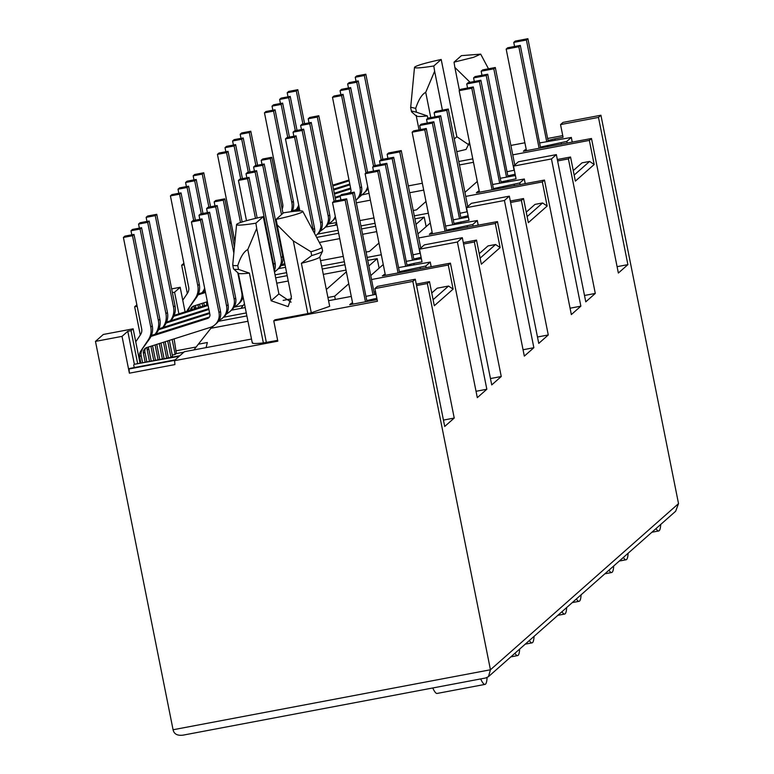 <?xml version="1.0" encoding="UTF-8"?>
<svg xmlns="http://www.w3.org/2000/svg" width="774" height="774" viewBox="0 0 774 774"><rect width="100%" height="100%" fill="white"/><g stroke="black" fill="none" stroke-linecap="round" stroke-linejoin="round"><path stroke-width="1.16" d="M252.547 342.418C251.327 343.675 254.936 343.84 263.363 342.921L249.412 273.116L238.518 269.4L237.753 265.598C240.53 256.92 243.878 251.56 247.796 249.528L256.697 228.436L271.152 300.767L288.141 306.63L291.382 296.945L276.105 219.361A33.756 2.622 -11.3 0 0 302.76 211.331L321.82 247.1A45.434 3.531 168.7 0 1 321.849 247.177L322.603 250.989A45.434 3.531 168.7 0 1 322.565 251.202L319.768 257.026A41.544 3.231 168.7 0 1 319.527 257.316A41.544 3.231 168.7 0 1 301.396 263.286L311.283 312.783L329.685 306.33L319.817 256.92M322.565 251.202A45.434 3.531 168.7 0 1 322.303 251.521A45.434 3.531 168.7 0 1 311.699 255.565L301.396 263.286M237.753 265.598A45.434 3.531 168.7 0 1 232.732 264.989A45.434 3.531 168.7 0 1 232.732 264.901L236.573 224.557A33.756 2.622 -11.3 0 0 255.875 223.183L256.697 228.436M238.518 269.4A45.434 3.531 168.7 0 1 233.613 268.984A45.434 3.531 168.7 0 1 233.496 268.791L232.732 264.989M291.072 302.15L278.911 293.907L263.257 216.652A33.756 2.622 -11.3 0 0 236.805 224.218A33.756 2.622 -11.3 0 0 236.573 224.557M549.724 140.868L549.579 140.094L548.011 140.394L527.897 38.7L515.252 41.09L513.762 42.406L526.407 40.016L527.897 38.7M555.122 140.113L554.861 138.817L549.579 140.094M539.797 142.909L571.289 137.472L566.839 141.4L540.426 147.089L520.312 45.395L507.667 47.785L506.177 49.11L518.822 46.721L539.11 148.25L591.491 138.507L618.368 273.038L627.888 264.631L617.101 266.672M507.202 171.712L514.333 170.183M500.459 178.252L515.407 175.524M492.777 184.444L524.269 179.017L519.818 182.945L493.406 188.633L473.291 86.94L460.646 89.329L459.156 90.645L471.801 88.255L492.09 189.794L544.47 180.052L571.347 314.583L580.868 306.165L551.456 158.941L556.351 154.616L518.416 161.785L513.52 166.11L551.456 158.941M460.182 213.247L467.312 211.728M453.438 219.787L468.386 217.068M445.756 225.989L477.248 220.551L472.798 224.489L446.385 230.168L426.271 128.484L413.635 130.874L412.136 132.19L424.781 129.8L445.069 231.329L497.45 221.587L524.327 356.117L533.857 347.71L504.435 200.485L509.331 196.161L471.395 203.33L466.499 207.655L504.435 200.485M187.318 293.472L181.677 265.23L184.183 264.756M178.891 313.838L174.576 292.233L180.168 287.289L171.654 288.896M180.168 287.289L185.083 311.874M234.019 307.191L243.191 305.459M226.182 314.283L229.259 312.077M348.755 283.777L334.668 296.219L327.924 297.487M246.277 312.919L223.493 317.234M367.882 260.393L377.209 258.632L368.975 265.898M275.699 277.818L287.135 275.66M322.236 269.023L344.943 264.727M346.017 270.087L323.309 274.373M288.199 281.01L276.773 283.168M326.338 289.524L346.365 271.829M231.494 310.161L245.213 307.568M283.129 300.399L291.575 298.803M377.209 258.632L379.115 268.181M181.677 265.23L183.883 263.286M140.026 363.219L133.147 328.824L103.31 334.465L95.473 341.392L173.076 729.756C174.024 734.062 177.362 735.861 183.08 735.145L485.801 677.956L183.08 735.145M136.863 304.821L134.657 306.775L140.297 335.007M230.904 221.741L229.588 222.912M277.924 180.197L276.608 181.368M240.937 308.371L244.458 303.814M334.668 296.219L335.306 299.432M174.576 292.233L172.399 292.64M383.256 264.514L370.891 275.447M462.31 237.695L424.375 244.865L419.479 249.189L457.415 242.02L462.31 237.695L491.732 384.92L501.252 376.512L474.365 241.981L476.503 240.095L463.287 242.591M476.503 240.095L481.322 264.205L500.13 247.593L495.573 244.497L487.988 245.929L479.222 253.678M95.473 341.392L122.031 336.371L129.384 373.174L129.065 368.975L129.664 368.443L175.185 359.842L179.21 356.282L134.366 364.293L179.887 355.692L184.376 351.715L251.502 339.031M133.147 328.824L131.058 330.672L127.778 331.291L122.031 336.371M172.167 339.486L175.147 354.434L176.046 353.65L183.873 352.17M134.657 306.775L137.162 306.301M218.374 321.307L246.877 315.918M328.524 300.486L329.859 300.457M381.311 254.743L367.282 257.394M344.343 261.738L321.636 266.024M286.535 272.661L275.099 274.818M229.704 223.502L231.203 223.222M316.663 237.425L338.654 233.264M361.593 228.93L375.622 226.279M414.903 218.858L424.229 217.088L426.135 226.637M428.332 213.208L414.303 215.859M375.022 223.28L360.994 225.931M338.064 230.265L317.534 234.145M276.724 181.958L278.224 181.677M129.384 373.174L174.905 364.573L174.585 360.374L129.065 368.975M174.14 360.761L277.818 341.17L273.764 320.862L377.441 301.26L374.906 288.576L377.354 286.409L415.29 279.24L444.711 426.464L454.232 418.047L427.345 283.516L429.483 281.63L416.267 284.126M263.363 342.921L277.663 340.367M214.088 325.467L210.915 328.273L247.951 321.268M133.699 364.883L134.231 367.582M127.778 331.291L134.366 364.293M137.656 363.674L131.058 330.672M174.121 338.867L176.385 353.583M193.916 349.916L198.318 344.217L207.355 342.505L206.068 347.623M198.318 344.217L210.915 328.273M196.17 347.004L175.833 350.845M371.694 279.491L448.291 265.018L453.109 289.128L448.552 286.041L437.175 288.189L431.747 292.978M266.372 342.505L247.796 249.528M249.412 273.116A41.544 3.231 168.7 0 1 238.431 273.28L233.613 268.984M448.552 286.041L433.092 299.702M429.483 281.63L434.301 305.749L453.109 289.128M556.351 154.616L585.773 301.841L595.293 293.433L568.406 158.893L570.544 157.006L575.363 181.126L594.171 164.504L589.614 161.418L574.153 175.079M509.331 196.161L538.752 343.385L548.273 334.968L521.386 200.437L523.524 198.55L528.342 222.66L547.15 206.048L542.593 202.962L535.008 204.394L526.243 212.144M527.133 216.623L542.593 202.962M480.112 258.158L495.573 244.497M361.245 195.096L369.034 193.316M320.223 231.203L323.3 228.988M422.343 183.245L408.314 185.895M358.294 198.067L361.177 195.532L360.045 195.745M423.707 190.094L409.678 192.745M370.398 200.166L356.379 202.817M413.229 210.499L416.48 209.889L425.99 201.492M373.948 217.929L359.92 220.58M336.99 224.915L325.535 227.082M573.263 170.599L582.029 162.85L589.614 161.418M334.978 225.292L336.642 223.154M427.819 118.335L427.345 115.916L416.451 112.211L415.686 108.399L410.965 107.257M469.005 144.951L456.844 136.717L441.19 59.463C426.174 62.752 417.35 65.277 414.738 67.028C413.722 68.48 420.079 68.131 433.798 65.984L434.63 71.247L425.719 92.329L430.779 117.619M425.719 92.329C421.917 94.283 418.579 99.633 415.686 108.399M416.528 115.423C415.309 116.671 418.918 116.845 427.345 115.916M336.506 222.515L328.06 224.112M411.555 111.785L410.665 107.712M433.798 65.984L441.19 59.463M434.63 71.247L442.409 110.15M456.795 151.675L466.074 149.44L469.489 142.368M459.446 90.394L454.86 67.415L470.07 82.286M454.028 62.162L473.611 57.305L480.712 54.141L461.42 55.641L454.028 62.162L454.86 67.415M411.729 111.059L416.451 112.211M424.229 217.088L415.996 224.363M366.208 252.043L369.459 251.434L378.97 243.026M376.686 231.629L362.658 234.28M339.728 238.615L319.352 242.475M281.039 265.656L284.987 264.911M278.514 268.617L285.461 267.311M320.571 260.674L343.279 256.378M274.547 272.061L276.279 270.532M385.2 274.219L382.298 275.902L450.429 263.131L477.306 397.662L486.836 389.245L457.415 242.02M383.943 274.451L384.156 275.554M398.736 267.533L430.228 262.096L425.777 266.024L399.365 271.713L399.519 272.477M414.061 264.737L413.8 263.441L422.014 261.883L419.479 249.189M406.418 261.331L421.366 258.613M413.161 254.791L420.292 253.262M321.849 247.177A45.434 3.531 168.7 0 1 310.945 251.763L293.307 240.917L307.829 313.596L311.283 312.783M302.76 211.331A33.756 2.622 -11.3 0 0 283.487 212.831L276.105 219.361M276.928 224.615L293.307 240.917M255.875 223.183L263.257 216.652M310.945 251.763L311.699 255.565M374.906 288.576L412.842 281.397L490.445 669.771L488.462 676.65L485.801 677.956M627.888 264.631L598.476 117.406L600.924 115.239L678.527 503.613L675.644 511.256L488.462 676.65M412.842 281.397L415.29 279.24M273.764 320.862L274.954 319.807L307.829 313.596M375.554 291.827L374.21 292.079M351.28 296.413L328.573 300.709M366.141 296.336L376.048 294.294M352.596 303.021L351.338 303.253L351.56 304.356M351.338 303.253L349.693 304.704L377.122 299.625M594.171 164.504L589.353 140.394L512.756 154.868M473.475 162.298L459.446 164.949M458.759 161.505L472.788 158.854M562.746 135.624L547.828 138.449M524.898 142.784L510.869 145.435M600.924 115.239L562.988 122.408L560.54 124.575L563.075 137.269L554.861 138.817M526.262 149.595L525.004 149.827L525.217 150.93M525.004 149.827L523.359 151.278L539.11 148.25M572.267 142.145L571.318 137.414L572.218 142.145M598.476 117.406L560.54 124.575M595.293 293.433L584.496 295.474M547.15 206.048L542.332 181.938L465.735 196.412M477.297 181.435L464.922 192.368M570.544 157.006L557.328 159.512M479.241 191.13L477.984 191.372L478.197 192.474M477.984 191.372L476.339 192.823L492.09 189.794M525.246 183.68L524.298 178.958L525.198 183.69M480.877 80.244L468.231 82.634L466.741 83.95L479.387 81.56L480.877 80.244L500.991 181.929L516.055 178.804L513.52 166.11M570.08 308.207L580.868 306.165M537.475 337.009L548.273 334.968M500.13 247.593L495.312 223.473L418.715 237.957M430.276 222.98L417.912 233.903M523.524 198.55L510.308 201.047M432.221 232.674L430.963 232.916L431.176 234.009M430.963 232.916L429.318 234.367L445.069 231.329M433.856 121.779L421.211 124.169L419.721 125.485L432.366 123.095L433.856 121.779L453.97 223.473L469.034 220.348L466.499 207.655M589.353 140.394L591.491 138.507M542.332 181.938L544.47 180.052M495.312 223.473L497.45 221.587M448.291 265.018L450.429 263.131M533.857 347.71L523.06 349.751M478.226 225.224L477.277 220.493L478.177 225.234M490.455 378.554L501.252 376.512M415.454 259.454L415.299 258.69L413.78 258.971L413.935 259.735M474.365 241.981L463.568 244.013M476.039 391.286L486.836 389.245M431.205 266.759L430.257 262.038L431.157 266.769M413.8 263.441L408.469 264.727L408.614 265.501M408.469 264.727L406.95 265.018L407.095 265.772M401.038 272.196L400.884 271.422M399.365 271.713L379.25 170.019L366.615 172.409L365.115 173.724L377.76 171.335L398.049 272.874M406.95 265.018L386.836 163.324L374.19 165.713L372.7 167.029L385.346 164.639L386.836 163.324M413.78 258.971L393.676 157.277L381.031 159.667L379.541 160.992L392.186 158.602L412.474 260.132M421.104 257.307L415.299 258.69M443.434 420.089L454.232 418.047M547.276 145.522L547.537 146.818M515.145 174.227L514.933 175.621M568.406 158.893L557.609 160.934M514.671 174.314L507.821 175.892L487.717 74.198L475.072 76.587L473.582 77.913L486.217 75.523L506.506 177.053M500.256 187.056L500.517 188.353M507.841 180.361L508.102 181.658M468.125 215.772L467.912 217.155M467.651 215.859L460.801 217.436L440.696 115.742L428.051 118.132L426.561 119.448L439.206 117.058L459.495 218.597M521.386 200.437L510.588 202.478M453.235 228.601L453.496 229.897M460.82 221.896L461.081 223.193M420.63 257.403L420.892 258.7M406.215 270.136L406.476 271.432M374.5 294.575L374.345 293.82L375.864 293.53L376.019 294.294M427.345 283.516L416.547 285.558M368.434 300.999L368.279 300.225L366.76 300.515L366.915 301.27M366.76 300.515L346.655 198.821L334.01 201.211L332.52 202.527L345.165 200.137L365.454 301.676M376.861 298.329L368.279 300.225M374.345 293.82L354.24 192.126L341.595 194.516L340.096 195.832L352.741 193.442L354.24 192.126M373.619 298.938L373.871 300.235M548.011 140.394L548.156 141.149M540.426 147.089L540.581 147.853M507.821 175.892L507.976 176.656M500.991 181.929L501.136 182.693M493.406 188.633L493.56 189.388M460.801 217.436L460.956 218.191M453.97 223.473L454.115 224.237M446.385 230.168L446.54 230.933M541.945 146.808L542.1 147.573M509.495 176.375L509.34 175.611M502.558 181.638L502.703 182.403M494.925 188.343L495.079 189.117M462.475 217.92L462.32 217.146M455.538 223.173L455.683 223.947M447.904 229.888L448.059 230.652M170.977 357.375L167.687 340.908M171.044 357.356L172.476 356.088L169.342 340.386M234.212 306.872A12.984 12.829 -131.5 0 0 237.695 304.675L239.185 303.36A12.984 12.829 -131.5 0 0 243.094 296.964M237.695 304.675A12.984 12.829 -131.5 0 0 241.749 292.562L242.146 292.214M224.77 198.821L215.665 200.543L214.175 201.859L223.28 200.147L224.77 198.821L234.425 247.129M223.28 200.147L233.854 253.079M237.773 272.69L241.749 292.562M214.175 201.859L214.988 205.942M174.16 315.347L207.945 304.627M173.734 316.324L208.1 305.42M140.887 363.054L139.63 356.746A7.527 7.44 48.5 0 1 140.733 351.135L149.75 338.606A17.134 16.931 48.5 0 0 152.265 325.835L133.999 234.416L124.895 236.128L123.405 237.454L132.509 235.731L133.999 234.416M132.509 235.731L150.775 327.15A17.134 16.931 -131.5 0 1 148.25 339.921L140.733 351.135M123.405 237.454L141.671 328.873A7.788 7.701 48.5 0 1 140.52 334.678L135.74 341.808M142.58 362.735L141.12 355.43A7.527 7.44 48.5 0 1 142.232 349.819M200.534 220.242L202.024 218.926L192.919 220.638L191.43 221.964L200.534 220.242L218.994 312.657A12.984 12.829 -131.5 0 1 210.383 327.363L146.867 347.516A5.195 5.128 -131.5 0 0 143.422 353.399L144.912 352.073L146.886 361.922M145.851 347.961A5.195 5.128 -131.5 0 0 144.912 352.073M214.949 324.78L216.439 323.455A12.984 12.829 -131.5 0 0 220.493 311.341L202.024 218.926M191.43 221.964L209.889 314.379A3.638 3.589 -131.5 0 1 207.48 318.501L150.978 336.419M209.415 317.001A3.638 3.589 48.5 0 1 208.97 317.176L207.48 318.501M151.404 335.442L208.97 317.176M145.193 362.251L143.422 353.399M146.151 217.349L155.255 215.636L156.745 214.311L147.641 216.033L146.151 217.349L146.963 221.432M170.309 320.852L171.006 319.826A17.134 16.931 -131.5 0 0 173.521 307.055L155.255 215.636M173.521 307.055L175.011 305.73L156.745 214.311M175.011 305.73A17.134 16.931 48.5 0 1 172.496 318.501L171.083 320.61M168.374 357.869L165.143 341.711M166.681 358.188L163.498 342.234M151.182 361.11L148.705 348.726A7.527 7.44 48.5 0 1 148.56 346.975M149.488 361.439L147.215 350.042A7.527 7.44 48.5 0 1 147.157 347.42M158.36 320.446L159.85 319.13L141.584 227.711L132.48 229.433L130.99 230.749L140.094 229.027L158.36 320.446A17.134 16.931 -131.5 0 1 155.835 333.217L155.139 334.252M155.913 334.01L157.325 331.901A17.134 16.931 48.5 0 0 159.85 319.13M140.094 229.027L141.584 227.711M130.99 230.749L131.803 234.832M166.574 322.042L208.748 308.662M166.149 323.019L208.912 309.455M206.59 208.564L215.694 206.842L217.184 205.526L208.08 207.248L206.59 208.564L207.403 212.637M217.184 205.526L235.654 297.942A12.984 12.829 -131.5 0 1 231.61 310.064L230.11 311.38A12.984 12.829 -131.5 0 0 234.164 299.257L235.654 297.942M215.694 206.842L234.164 299.257M226.627 313.567A12.984 12.829 -131.5 0 0 230.11 311.38M160.953 343.046L164.078 358.681M162.385 359.001L159.299 343.569M158.989 328.737L209.56 312.696M158.564 329.724L209.715 313.489M199.005 215.259L208.109 213.537L209.609 212.221L200.505 213.943L199.005 215.259L199.827 219.332M209.609 212.221L228.069 304.637A12.984 12.829 -131.5 0 1 224.025 316.76L222.535 318.075A12.984 12.829 -131.5 0 0 226.579 305.962L228.069 304.637M208.109 213.537L226.579 305.962M219.042 320.272A12.984 12.829 -131.5 0 0 222.535 318.075M150.93 346.22A5.195 5.128 -131.5 0 0 151.007 346.694L151.878 345.92M152.565 345.707L155.477 360.307M153.784 360.626L151.007 346.694M138.565 224.054L147.67 222.332L149.169 221.016L140.065 222.738L138.565 224.054L139.378 228.127M162.724 327.557L163.42 326.522A17.134 16.931 -131.5 0 0 165.936 313.751L147.67 222.332M165.936 313.751L167.436 312.435L149.169 221.016M167.436 312.435A17.134 16.931 48.5 0 1 164.91 325.206L163.498 327.315M156.754 344.372L159.773 359.494M158.08 359.813L155.11 344.894M172.283 355.082L175.147 354.434M345.165 200.137L346.655 198.821M352.741 193.442L373.029 294.971M480.683 678.924A51.926 6.869 79.3 0 0 485.027 684.39A51.926 6.869 79.3 0 0 487.078 677.55M340.918 199.905L340.096 195.832M352.818 304.114L332.52 202.527M432.763 687.98A51.926 6.869 79.3 0 0 437.107 693.446L485.027 684.39M514.933 653.266A51.926 6.869 79.3 0 0 517.632 655.588A51.926 6.869 79.3 0 0 519.664 649.086M377.76 171.335L379.25 170.019M385.346 164.639L405.634 266.179M373.513 171.102L372.7 167.029M385.413 275.312L365.115 173.724M561.953 611.721A51.926 6.869 79.3 0 0 564.652 614.053A51.926 6.869 79.3 0 0 566.684 607.542M424.781 129.8L426.271 128.484M432.366 123.095L452.655 224.634M420.534 129.568L419.721 125.485M432.434 233.777L412.136 132.19M608.974 570.186A51.926 6.869 79.3 0 0 611.673 572.508A51.926 6.869 79.3 0 0 613.705 566.007M471.801 88.255L473.291 86.94M479.387 81.56L499.675 183.09M467.554 88.023L466.741 83.95M479.454 192.233L459.156 90.645M655.994 528.642A51.926 6.869 79.3 0 0 658.684 530.964A51.926 6.869 79.3 0 0 660.725 524.462M518.822 46.721L520.312 45.395M526.407 40.016L546.696 141.555M514.575 46.488L513.762 42.406M526.475 150.688L506.177 49.11M392.186 158.602L393.676 157.277M420.737 248.086L401.261 150.582L388.616 152.971L387.116 154.287L399.761 151.898L401.261 150.582M399.761 151.898L420.05 253.437M529.348 640.524A51.926 6.869 79.3 0 0 532.048 642.855A51.926 6.869 79.3 0 0 534.079 636.344M387.938 158.37L387.116 154.287M380.247 164.562L379.541 160.992M439.206 117.058L440.696 115.742M467.757 206.542L448.281 109.037L435.636 111.427L434.137 112.752L446.782 110.363L448.281 109.037M446.782 110.363L467.07 211.892M576.369 598.989A51.926 6.869 79.3 0 0 579.068 601.311A51.926 6.869 79.3 0 0 581.1 594.8M434.959 116.826L434.137 112.752M427.267 123.027L426.561 119.448M486.217 75.523L487.717 74.198M514.778 164.997L495.302 67.502L482.657 69.892L481.157 71.208L493.802 68.818L495.302 67.502M493.802 68.818L514.091 170.357M623.389 557.444A51.926 6.869 79.3 0 0 626.089 559.766A51.926 6.869 79.3 0 0 628.12 553.265M481.979 75.281L481.157 71.208M474.288 81.483L473.582 77.913M281.233 265.327A12.984 12.829 -131.5 0 0 284.639 263.208M271.79 157.286L262.686 159.009L261.196 160.324L270.3 158.602L271.79 157.286L282.984 213.276M270.3 158.602L281.484 214.601M261.196 160.324L262.009 164.398M186.911 311.293A7.527 7.44 48.5 0 1 187.753 309.59L196.76 297.061A17.134 16.931 48.5 0 0 199.286 284.29L181.019 192.871L171.915 194.593L170.425 195.909L179.529 194.187L181.019 192.871M179.529 194.187L197.796 285.606A17.134 16.931 -131.5 0 1 195.271 298.377L187.753 309.59M170.425 195.909L188.692 287.328A7.788 7.701 48.5 0 1 187.54 293.133L182.761 300.264M188.15 310.906A7.527 7.44 48.5 0 1 189.253 308.275M207.355 301.696L193.887 305.972A5.195 5.128 -131.5 0 0 190.385 310.2M192.871 306.417A5.195 5.128 -131.5 0 0 191.836 309.735M249.044 177.381L239.94 179.104L238.45 180.419L247.554 178.697L249.044 177.381L257.162 218.016M247.554 178.697L255.488 218.403M238.45 180.419L246.5 220.696M198.425 293.897L205.362 291.701M197.999 294.884L205.516 292.495M193.171 175.814L202.275 174.092L203.765 172.776L194.661 174.498L193.171 175.814L193.984 179.887M208.874 207.093L202.275 174.092M210.567 206.774L203.765 172.776M195.967 308.42L195.725 307.191A7.527 7.44 48.5 0 1 195.58 305.43M194.322 308.942L194.235 308.507A7.527 7.44 48.5 0 1 194.177 305.885M204.655 288.16A17.134 16.931 -131.5 0 1 202.856 291.682L202.159 292.717M202.933 292.466L204.346 290.366A17.134 16.931 48.5 0 0 204.917 289.457M193.703 220.493L187.105 187.492L188.604 186.176L179.5 187.888L178.01 189.214L187.105 187.492M195.396 220.174L188.604 186.176M178.01 189.214L178.823 193.287M253.611 167.02L262.715 165.297L264.205 163.982L255.101 165.704L253.611 167.02L254.423 171.093M264.205 163.982L282.674 256.397A12.984 12.829 -131.5 0 1 278.63 268.52L277.131 269.836A12.984 12.829 -131.5 0 0 281.185 257.723L282.674 256.397M262.715 165.297L281.185 257.723M274.47 271.645A12.984 12.829 -131.5 0 0 277.131 269.836M206.91 304.956L206.319 302.024M246.026 173.724L255.13 172.002L256.629 170.686L247.525 172.399L246.026 173.724L246.848 177.797M256.629 170.686L275.089 263.102A12.984 12.829 -131.5 0 1 274.286 270.755M255.13 172.002L273.599 264.418L275.089 263.102M273.783 268.249A12.984 12.829 -131.5 0 0 273.599 264.418M197.951 304.685A5.195 5.128 -131.5 0 0 198.028 305.159L198.899 304.385M199.586 304.163L200.166 307.094M198.512 307.617L198.028 305.159M185.586 182.509L194.69 180.787L196.19 179.471L187.085 181.193L185.586 182.509L186.399 186.592M201.288 213.798L194.69 180.787M202.982 213.479L196.19 179.471M203.775 302.837L204.365 305.759M202.711 306.281L202.13 303.36M328.253 223.792A12.984 12.829 -131.5 0 0 331.736 221.596L333.226 220.28A12.984 12.829 -131.5 0 0 335.529 217.591M331.736 221.596A12.984 12.829 -131.5 0 0 335.277 216.372M318.811 115.742L309.706 117.464L308.216 118.78L317.321 117.058L318.811 115.742L335.819 200.872M317.321 117.058L334.126 201.192M308.216 118.78L309.029 122.853M240.511 222.535L226.55 152.652L228.04 151.327L218.936 153.049L217.446 154.374L226.55 152.652M217.446 154.374L234.928 241.865M242.156 221.983L228.04 151.327M314.515 233.4A12.984 12.829 -131.5 0 0 314.534 228.262L296.065 135.837L294.575 137.162L313.035 229.578L314.534 228.262M313.238 231.01A12.984 12.829 -131.5 0 0 313.035 229.578M296.065 135.837L286.961 137.559L285.471 138.885L294.575 137.162M285.471 138.885L299.857 210.915M240.192 134.27L249.296 132.548L250.786 131.232L241.682 132.954L240.192 134.27L241.004 138.352M255.894 165.559L249.296 132.548M257.587 165.239L250.786 131.232M240.724 178.949L234.125 145.947L235.625 144.632L226.521 146.354L225.031 147.67L234.125 145.947M242.417 178.63L235.625 144.632M225.031 147.67L225.844 151.743M300.631 125.485L309.735 123.763L311.225 122.437L302.121 124.159L300.631 125.485L301.444 129.558M311.225 122.437L329.695 214.862A12.984 12.829 -131.5 0 1 325.651 226.976L324.151 228.301A12.984 12.829 -131.5 0 0 328.205 216.178L329.695 214.862M309.735 123.763L328.205 216.178M320.668 230.488A12.984 12.829 -131.5 0 0 324.151 228.301M293.046 132.18L302.15 130.458L303.65 129.142L294.546 130.864L293.046 132.18L293.868 136.253M303.65 129.142L322.11 221.558A12.984 12.829 -131.5 0 1 318.066 233.68L316.576 234.996A12.984 12.829 -131.5 0 0 320.62 222.873L322.11 221.558M302.15 130.458L320.62 222.873M315.734 235.683A12.984 12.829 -131.5 0 0 316.576 234.996M232.606 140.974L241.711 139.252L243.21 137.936L234.106 139.649L232.606 140.974L233.419 145.048M248.309 172.254L241.711 139.252M250.002 171.934L243.21 137.936M365.831 74.198L356.727 75.92L355.237 77.245L364.341 75.523L365.831 74.198L382.84 159.328M364.341 75.523L381.147 159.647M355.237 77.245L356.05 81.318M332.685 185.18L349.006 180.003M332.849 185.973L349.161 180.797M291.14 211.708A17.134 16.931 -131.5 0 0 291.837 202.527L273.57 111.108L275.06 109.792L265.956 111.514L264.466 112.83L273.57 111.108M264.466 112.83L282.733 204.249A7.788 7.701 48.5 0 1 282.142 209.077M291.837 202.527L293.327 201.211A17.134 16.931 48.5 0 1 292.146 211.583M293.327 201.211L275.06 109.792M355.866 200.282A12.984 12.829 -131.5 0 0 356.011 200.156L357.501 198.841A12.984 12.829 -131.5 0 0 361.555 186.718L343.085 94.302L341.595 95.618L360.055 188.034L361.555 186.718M356.011 200.156A12.984 12.829 -131.5 0 0 360.055 188.034M343.085 94.302L333.981 96.024L332.491 97.34L341.595 95.618M332.491 97.34L350.951 189.756A3.638 3.589 -131.5 0 1 350.071 192.91M350.477 192.387A3.638 3.589 48.5 0 1 350.032 192.552L349.519 193.016M292.466 210.818L299.403 208.622M335.103 197.293L340.318 195.638M347.226 193.452L350.032 192.552M293.094 211.466L299.557 209.415M335.268 198.086L340.231 196.509M287.212 92.735L296.316 91.013L297.806 89.697L288.702 91.409L287.212 92.735L288.025 96.808M302.915 124.014L296.316 91.013M304.598 123.695L297.806 89.697M298.696 205.081A17.134 16.931 -131.5 0 1 296.897 208.603L296.2 209.638M296.974 209.386L298.387 207.277A17.134 16.931 48.5 0 0 298.957 206.377M287.744 137.414L281.146 104.413L282.645 103.087L273.541 104.809L272.042 106.135L281.146 104.413M289.437 137.095L282.645 103.087M272.042 106.135L272.864 110.208M333.497 189.214L349.809 184.038M333.652 190.007L349.974 184.831M347.652 83.94L356.756 82.218L358.246 80.902L349.142 82.625L347.652 83.94L348.464 88.013M358.246 80.902L375.158 165.53M356.756 82.218L373.552 166.275M334.3 193.258L350.622 188.082M334.455 194.051L350.777 188.875M340.067 90.645L349.171 88.923L350.67 87.597L341.566 89.32L340.067 90.645L340.889 94.718M350.67 87.597L367.573 172.225M349.171 88.923L365.967 172.979M360.103 195.648A12.984 12.829 -131.5 0 0 363.596 193.461L365.086 192.136A12.984 12.829 -131.5 0 0 368.027 188.305M363.596 193.461A12.984 12.829 -131.5 0 0 367.65 186.389M279.627 99.43L288.731 97.708L290.221 96.392L281.126 98.114L279.627 99.43L280.44 103.503M295.329 130.709L288.731 97.708M297.023 130.39L290.221 96.392M456.844 136.717L454.261 139.001M425.777 266.024L426.116 267.727M271.152 300.767L278.911 293.907M678.527 503.613L490.445 669.771L173.076 729.756M566.839 141.4L567.178 143.103M561.189 142.89L561.44 144.187M520.157 184.647L519.818 182.945M514.42 185.731L514.168 184.425M472.798 224.489L473.137 226.182M467.148 225.969L467.399 227.266M420.127 267.514L420.379 268.81M141.12 355.43L139.63 356.746M148.25 339.921L149.75 338.606M150.775 327.15L152.265 325.835M218.994 312.657L220.493 311.341M171.006 319.826L172.496 318.501M148.705 348.726L147.215 350.042M155.835 333.217L157.325 331.901M163.42 326.522L164.91 325.206M195.271 298.377L196.76 297.061M197.796 285.606L199.286 284.29M195.725 307.191L194.235 308.507M202.856 291.682L204.346 290.366M296.897 208.603L298.387 207.277M238.344 273.203L252.276 342.911M419.044 129.848L416.277 116.003M414.496 67.454L410.655 107.702M480.731 54.219L488.491 68.789M416.364 116.09L411.545 111.795M517.632 655.588L510.85 656.874M564.652 614.053L557.87 615.33M611.673 572.508L604.891 573.795M658.684 530.964L651.911 532.251M532.048 642.855L525.265 644.132M579.068 601.311L572.286 602.588M626.089 559.766L619.306 561.053"/></g></svg>
